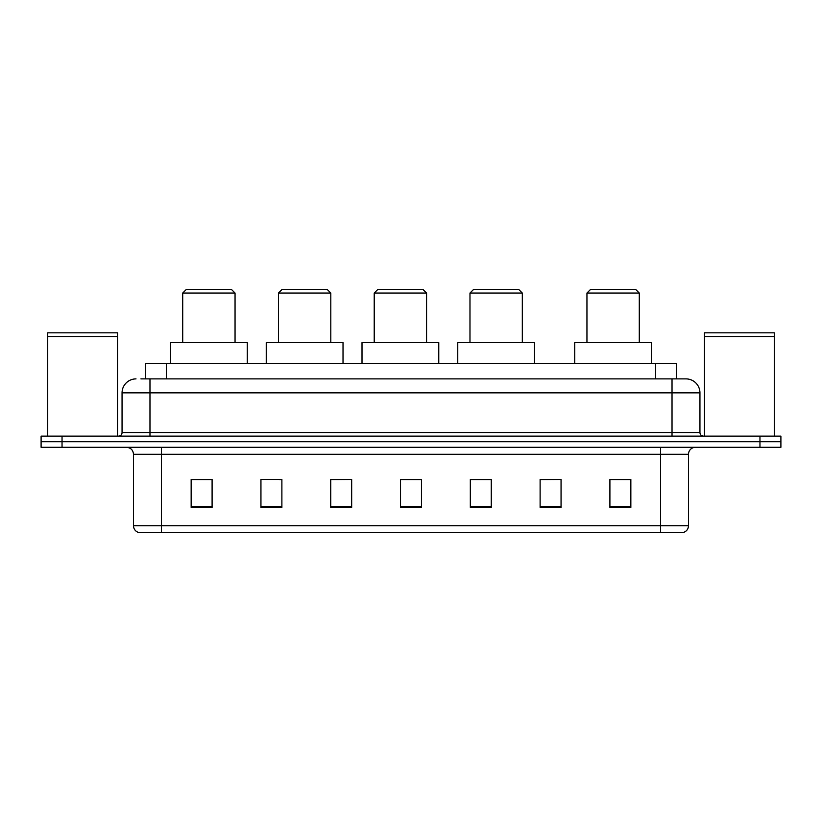 <?xml version="1.0" encoding="UTF-8"?>
<svg xmlns="http://www.w3.org/2000/svg" width="822" height="822" viewBox="0 0 822 822"><rect width="100%" height="100%" fill="white"/><g stroke="black" fill="none" stroke-linecap="round" stroke-linejoin="round"><path stroke-width="1.23" d="M140.911 378.891L149.974 378.891L140.911 378.891L145.453 378.891L145.453 363.54L676.547 363.54L676.547 378.891M136.02 378.891A13.953 13.953 0 0 0 122.057 392.854L122.057 432.639A3.494 3.494 0 0 1 118.574 436.122M699.943 392.854L149.974 392.854L149.974 378.891L685.98 378.891A13.953 13.953 0 0 1 699.943 392.854L699.943 432.639C700.149 434.756 701.31 435.917 703.427 436.122M62.04 436.122L41.1 436.122L41.1 441.712L62.04 441.712L41.1 441.712L41.1 447.291L62.04 447.291L62.04 441.712L759.96 441.712L62.04 441.712L62.04 436.122L759.96 436.122L759.96 441.712L780.9 441.712L759.96 441.712L759.96 447.291L62.04 447.291M759.96 447.291L780.9 447.291L780.9 436.122L759.96 436.122M685.774 378.891L681.089 378.891M688.497 525.741C688.302 529.08 686.627 531.32 683.472 532.44L660.58 532.44L660.58 525.741L688.497 525.741L688.497 454.268A6.977 6.977 0 0 1 695.474 447.291M660.58 532.44L138.528 532.44A6.977 6.977 0 0 1 133.503 525.741L133.503 454.268C133.092 450.035 130.77 447.702 126.526 447.291M630.844 507.38L630.844 479.462L609.903 479.462L609.903 507.38L630.844 507.38M561.056 507.38L561.056 479.462L540.116 479.462L540.116 507.38L561.056 507.38M491.258 507.38L491.258 479.462L470.328 479.462L470.328 507.38L491.258 507.38M212.097 507.38L212.097 479.462L191.156 479.462L191.156 507.38L212.097 507.38M281.884 507.38L281.884 479.462L260.944 479.462L260.944 507.38L281.884 507.38M351.672 507.38L351.672 479.462L330.742 479.462L330.742 507.38L351.672 507.38M421.47 507.38L421.47 479.462L400.53 479.462L400.53 507.38L421.47 507.38M647.88 532.44L161.42 532.44L161.42 525.741L660.58 525.741L660.58 454.268L133.503 454.268M561.056 479.462L540.116 479.606L561.056 479.462M351.672 479.462L330.742 479.606L351.672 479.462M279.511 479.606L281.884 479.606M471.027 479.606L491.258 479.606M421.47 479.606L400.53 479.606M212.097 479.606L191.156 479.606M630.844 479.606L609.903 479.606M47.727 336.671L117.525 336.671L47.727 336.671L47.727 436.122M117.525 336.671L117.525 436.122M117.176 336.321L48.077 336.321M117.525 335.972L117.525 332.828L47.727 332.828L47.727 335.972M182.71 293.053L235.051 293.053L231.568 289.56L186.204 289.56L182.71 293.053L182.71 342.599M235.051 293.053L235.051 342.599M247.268 363.54L247.268 342.599L170.493 342.599L170.493 363.54M278.463 293.053L330.804 293.053L327.32 289.56L281.956 289.56L278.463 293.053L278.463 342.599M330.804 293.053L330.804 342.599M343.021 363.54L343.021 342.599L266.246 342.599L266.246 363.54M374.216 293.053L426.567 293.053L423.073 289.56L377.709 289.56L374.216 293.053L374.216 342.599M426.567 293.053L426.567 342.599M438.773 363.54L438.773 342.599L362.009 342.599L362.009 363.54M469.978 293.053L522.319 293.053L518.826 289.56L473.462 289.56L469.978 293.053L469.978 342.599M522.319 293.053L522.319 342.599M534.536 363.54L534.536 342.599L457.762 342.599L457.762 363.54M586.949 293.053L639.29 293.053L635.796 289.56L590.432 289.56L586.949 293.053L586.949 342.599M639.29 293.053L639.29 342.599M651.507 363.54L651.507 342.599L574.732 342.599L574.732 363.54M704.475 336.671L774.273 336.671L704.475 336.671L704.475 436.122M774.273 336.671L774.273 436.122M773.923 336.321L704.824 336.321M774.273 335.972L774.273 332.828L704.475 332.828L704.475 335.972M166.393 378.891L166.393 363.54M655.607 378.891L655.607 363.54M149.974 436.122L149.974 392.854L122.057 392.854M122.057 432.639L699.943 432.639M672.026 378.891L672.026 436.122M660.58 447.291L660.58 454.268L688.497 454.268M133.503 525.741L161.42 525.741L161.42 447.291M421.47 506.414L400.53 506.414M351.672 506.414L330.742 506.414M281.884 506.414L260.944 506.414M212.097 506.414L191.156 506.414M491.258 506.414L470.328 506.414M561.056 506.414L540.116 506.414M630.844 506.414L609.903 506.414"/></g></svg>
